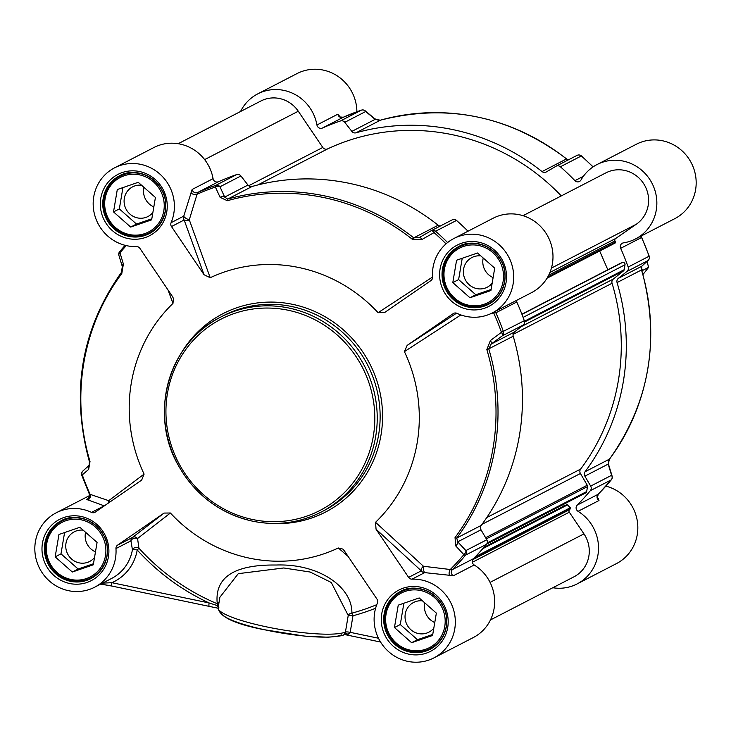 <?xml version="1.0" encoding="UTF-8"?>
<svg xmlns="http://www.w3.org/2000/svg" width="731" height="731" viewBox="0 0 731 731"><rect width="100%" height="100%" fill="white"/><g stroke="black" fill="none" stroke-linecap="round" stroke-linejoin="round"><path stroke-width="1.1" d="M213.068 178.656A41.877 40.269 -117.3 0 0 153.875 147.534L114.566 167.838A41.877 40.269 62.7 0 1 161.24 175.339A41.877 40.269 62.7 0 1 171.091 222.69A3.984 3.838 -117.3 0 0 171.483 226.546L184.148 219.994A3.984 2.659 160.1 0 0 189.283 219.812L197.589 192.518L218.514 181.708A3.984 3.838 62.7 0 1 213.068 178.656L192.143 189.466L183.755 216.138L171.091 222.69M191.065 192.682A3.984 2.193 4.9 0 0 196.73 194.391A229.991 221.191 62.7 0 1 215.38 187.035A3.984 2.65 -24.4 0 1 219.985 186.78L240.91 175.97A3.984 3.838 -117.3 0 0 236.588 174.618A231.307 222.462 -117.3 0 0 218.514 181.708M240.91 175.97L247.983 185.053L224.673 197.096L219.985 186.78A3.984 3.838 -117.3 0 0 215.663 185.427A231.307 222.462 -117.3 0 0 197.589 192.518A3.984 3.838 -117.3 0 1 192.143 189.466M447.61 242.546A231.307 222.462 -117.3 0 0 435.594 231.243A3.984 3.838 -117.3 0 0 431.299 230.667A3.984 3.984 0 0 0 431.153 230.749A3.984 1.654 60.2 0 0 431.126 230.768L419.183 237.612A3.984 1.645 60.2 0 1 419.201 237.602L413.746 237.849A215.353 207.12 -117.3 0 0 227.688 199.088L252.122 186.469A3.984 3.838 62.7 0 1 247.983 185.053M252.122 186.469A215.353 207.12 62.7 0 1 438.18 225.23L413.746 237.849A3.984 0.466 -51.6 0 0 412.266 239.238L422.089 239.412L434.059 232.595A229.991 221.191 62.7 0 1 446.029 243.862M440.217 226.062A3.984 3.838 62.7 0 1 438.18 225.23M468.004 231.215A231.307 222.462 -117.3 0 0 456.519 220.433A3.984 3.838 -117.3 0 0 452.05 219.958M492.292 312.932L531.601 292.619A41.877 40.269 -117.3 0 0 548.159 236.935A41.877 40.269 -117.3 0 0 493.16 218.213L453.85 238.525A41.877 40.269 62.7 0 1 508.849 257.239A41.877 40.269 62.7 0 1 492.292 312.932A41.877 40.269 62.7 0 1 457.003 313.334A3.984 3.838 -117.3 0 0 453.238 313.617L454.07 313.188M491.552 313.297L493.672 312.978A229.991 221.191 62.7 0 1 501.457 332.303A3.984 1.672 53.5 0 1 502.188 335.904L523.113 325.094A3.984 3.838 -117.3 0 0 524.301 320.708A231.307 222.462 -117.3 0 0 516.79 301.985A3.984 3.838 62.7 0 1 516.424 300.459M523.113 325.094L514.45 332.038L491.15 344.082L502.188 335.904A3.984 3.838 -117.3 0 0 503.376 331.518A231.307 222.462 -117.3 0 0 495.865 312.795L516.79 301.985M524.301 320.708L501.457 332.303L490.428 340.527L486.837 349.564A214.037 205.85 62.7 0 1 455.038 537.577L455.696 545.874A3.984 2.44 136.9 0 0 457.697 541.835L481.007 529.801L486.809 539.761L465.885 550.571L457.697 541.835L456.784 538.016A215.353 207.12 -117.3 0 0 488.774 348.842L513.208 336.223A3.984 3.838 62.7 0 1 514.45 332.038M513.208 336.223A215.353 207.12 62.7 0 1 481.208 525.397L456.784 538.016A3.984 0.987 36.7 0 1 455.038 537.577M481.007 529.801A3.984 3.838 62.7 0 1 481.208 525.397M412.037 579.162L424.711 572.62L449.684 575.297A3.984 2.01 108.5 0 1 450.278 569.513L423.45 566.26A3.984 2.458 -47.4 0 0 421.294 570.838L408.62 577.389A3.984 3.838 -117.3 0 0 412.037 579.162A41.877 40.269 62.7 0 1 453.759 610.495A41.877 40.269 62.7 0 1 433.94 657.882L473.259 637.578A41.877 40.269 -117.3 0 0 494.649 602.243A41.877 40.269 -117.3 0 0 474.2 564.981A3.984 3.838 62.7 0 1 473.359 558.749A231.307 222.462 -117.3 0 0 486.48 544.321A3.984 3.838 -117.3 0 0 486.809 539.761M408.62 577.389L376.045 529.198L421.294 570.838A3.984 3.838 -117.3 0 0 424.711 572.62A3.984 0.987 84.6 0 1 423.688 570.253A3.984 0.987 84.6 0 1 423.45 566.26L375.542 522.309A149.553 143.833 -117.3 0 0 404.407 351.629L460.859 314.933M117.59 545.134L164.073 513.071L132.558 537.404L117.59 545.134A3.984 3.838 -117.3 0 0 115.964 548.57L130.931 540.839A3.984 2.467 166.3 0 1 133.609 538.482A3.984 2.467 166.3 0 1 137.556 538.519A3.984 3.527 52.3 0 0 132.558 537.404A3.984 3.838 -117.3 0 0 130.931 540.839L132.43 549.694A3.984 2.997 177.4 0 1 138.945 548.232L137.556 538.519L170.396 513.007A149.553 143.833 -117.3 0 0 338.325 547.985L342.848 549.082L344.191 550.598L377.032 599.182A3.984 3.838 -117.3 0 1 377.424 603.038A41.877 40.269 62.7 0 0 387.266 650.389A41.877 40.269 62.7 0 0 433.94 657.882M114.566 167.838A41.877 40.269 62.7 0 0 94.747 215.234A41.877 40.269 62.7 0 0 136.469 246.557A3.984 3.838 -117.3 0 1 139.886 248.339L172.461 296.53L173.466 298.495L172.973 303.411A149.553 143.833 -117.3 0 0 144.098 474.099L108.709 500.68L89.328 494.074L81.79 475.296L88.652 469.403L90.004 461.526A214.037 205.85 62.7 0 1 121.803 273.513L123.384 264.055L119.994 252.835A229.991 221.191 62.7 0 1 126.271 245.607M219.903 597.245L238.288 573.661L283.756 567.978L310.163 572.035L331.262 582.479L348.23 615.465A3.984 3.125 173.6 0 1 351.885 613.145C352.488 587.13 319.118 563.418 276.08 565.026C234.834 564.506 215.188 576.933 217.134 602.289L217.399 603.788A3.984 3.043 163.3 0 1 218.697 604.4M338.325 547.985L348.12 556.41M100.777 584.042L112.19 586.061A3.984 0.859 -78.2 0 1 112.035 586.088A3.984 0.859 -78.2 0 1 111.88 582.689A45.861 44.107 -117.3 0 0 137.218 549.995L138.945 548.232A218.167 209.815 62.7 0 0 217.399 603.788A3.984 0.722 -67.4 0 1 216.988 605.478L209.112 602.947L111.88 582.689L102.541 583.128M170.396 513.007L164.073 513.071M376.767 604.665A218.167 209.815 62.7 0 1 351.885 613.145A3.984 1.069 74.9 0 1 352.982 615.767A3.984 0.676 9.6 0 0 348.23 615.465L345.434 632.032L344.1 634.453L348.111 634.38L350.186 632.333L352.982 615.767A221.064 212.602 -117.3 0 0 375.606 608.238M449.684 575.297L453.275 575.79L474.2 564.981M432.533 277.049L378.091 312.694L384.643 312.512L430.915 280.594A3.984 3.838 -117.3 0 0 432.542 277.159A41.877 40.269 62.7 0 1 453.85 238.525M456.564 313.16L407.13 345.416L453.238 313.617M455.696 545.874L463.847 554.637A229.991 221.191 62.7 0 1 450.278 569.513L452.434 569.559A231.307 222.462 -117.3 0 0 465.556 555.131L486.48 544.321M490.428 340.527A3.984 1.663 53.5 0 1 491.15 344.082L488.774 348.842L486.837 349.564M375.542 522.309L376.045 529.198M465.885 550.571A3.984 2.449 136.8 0 1 463.847 554.637A3.984 1.014 39.7 0 0 465.556 555.131A3.984 3.838 -117.3 0 0 465.885 550.571M493.544 312.283A3.984 1.718 80.6 0 0 493.672 312.978L495.865 312.795A3.984 3.838 -117.3 0 1 495.499 311.269M407.13 345.416L404.407 351.629M378.091 312.694A149.553 143.833 -117.3 0 0 210.217 277.725L189.283 219.812A3.984 1.115 28.2 0 1 185.683 218.14A3.984 1.115 28.2 0 1 183.755 216.138A3.984 3.838 -117.3 0 0 184.148 219.994L204.05 274.737L171.483 226.546M236.588 174.618L215.663 185.427A3.984 1.078 71.2 0 0 215.38 187.035L220.113 197.343L227.341 200.714A214.037 205.85 62.7 0 1 412.266 239.238M220.113 197.343A3.984 2.641 -24.5 0 1 224.673 197.096L227.688 199.088A3.984 1.069 74.2 0 0 227.341 200.714M456.519 220.433L435.594 231.243L434.059 232.595A3.984 1.654 60.2 0 0 431.153 230.749L418.954 237.739M418.927 237.749L419.201 237.602A3.984 1.645 60.2 0 1 422.089 239.412M204.05 274.737L210.217 277.725M88.615 498.368L86.605 499.401L104.186 505.843L91.512 512.385A3.984 3.838 -117.3 0 0 95.277 512.111L141.659 480.103L144.098 474.099M115.964 548.57A41.877 40.269 62.7 0 1 94.664 587.203A41.877 40.269 62.7 0 1 39.657 568.48A41.877 40.269 62.7 0 1 56.223 512.797A41.877 40.269 62.7 0 1 91.512 512.385M168.048 290.006L172.973 303.411M88.652 469.403A3.984 3.299 -132.3 0 1 89.136 465.3A3.984 3.299 -132.3 0 1 89.155 465.281L82.868 471.011A3.984 3.308 -132.4 0 1 83.096 470.828L89.374 465.108M87.574 499.858A3.984 3.271 -88.4 0 0 90.178 494.485A229.991 221.191 62.7 0 1 82.393 475.168A3.984 3.308 -132.4 0 1 82.859 471.02A3.984 3.308 -132.4 0 1 82.868 471.011M118.925 255.457A3.984 2.531 -16.9 0 1 118.897 255.375A3.984 2.531 -16.9 0 1 119.994 252.835A3.984 1.014 -140.3 0 1 119.646 251.665A3.984 1.014 -140.3 0 1 119.738 251.592A231.307 222.462 -117.3 0 1 125.138 245.333L119.646 251.665A3.984 3.984 0 0 0 118.897 255.375L122.315 266.568A3.984 2.522 -17 0 1 123.384 264.055M122.342 266.651A3.984 2.522 -17 0 1 122.315 266.568L121.41 272.407A3.984 0.987 -143.3 0 1 121.501 272.334M109.294 502.435A3.984 3.372 52.9 0 0 108.709 500.68A3.984 2.458 -57 0 1 107.896 503.403M209.431 606.319A3.984 0.859 -78.2 0 1 209.276 606.346A3.984 0.859 -78.2 0 1 209.112 602.947A221.064 212.602 -117.3 0 1 137.218 549.995A3.984 0.676 9.8 0 0 132.43 549.694A41.877 40.269 62.7 0 1 111.651 578.422L94.664 587.203M218.487 605.633A3.984 1.252 174.4 0 0 216.988 605.478L218.852 607.635M344.228 634.398L343.935 634.545A3.984 3.838 -117.3 0 0 344.529 634.161A3.984 3.015 49.2 0 1 348.111 634.38M217.134 602.289A3.984 3.271 177.5 0 1 218.843 603.495M129.414 234.541A30.711 29.532 -117.3 0 0 163.817 210.811A30.711 29.532 -117.3 0 0 139.511 174.846A30.711 29.532 -117.3 0 0 105.109 198.576A30.711 29.532 -117.3 0 0 129.414 234.541M151.637 219.848L130.675 227.067L113.515 211.908L117.298 189.53L138.25 182.311L155.42 197.471L151.637 219.848M154.734 181.032A31.908 30.684 -117.3 0 0 140.005 173.539A31.908 30.684 -117.3 0 0 120.112 176.198A31.908 30.684 -117.3 0 0 104.213 208.627A31.908 30.684 -117.3 0 0 129.515 235.546A31.908 30.684 -117.3 0 0 149.398 232.887A31.908 30.684 -117.3 0 0 165.489 201.847M141.531 185.208A16.703 16.064 -117.3 0 0 132.622 186.844A16.703 16.064 -117.3 0 0 124.297 203.821A16.703 16.064 -117.3 0 0 137.547 217.92A16.703 16.064 -117.3 0 0 147.954 216.522A16.703 16.064 -117.3 0 0 152.87 212.52M143.934 187.337A16.703 16.064 -117.3 0 0 153.821 206.9M122.936 187.593L119.336 208.902L136.505 224.061L151.81 218.788M113.515 211.908L119.336 208.902M130.675 227.067L136.505 224.061M71.071 579.491A30.711 29.532 -117.3 0 0 105.474 555.761A30.711 29.532 -117.3 0 0 81.168 519.805A30.711 29.532 -117.3 0 0 46.766 543.535A30.711 29.532 -117.3 0 0 71.071 579.491M93.285 564.807L72.332 572.026L55.163 556.867L58.955 534.489L79.907 527.27L97.077 542.429L93.285 564.807M96.391 525.991A31.908 30.684 -117.3 0 0 81.653 518.489A31.908 30.684 -117.3 0 0 61.769 521.148A31.908 30.684 -117.3 0 0 45.87 553.586A31.908 30.684 -117.3 0 0 71.163 580.505A31.908 30.684 -117.3 0 0 91.055 577.837A31.908 30.684 -117.3 0 0 107.146 546.806M83.188 530.167A16.703 16.064 -117.3 0 0 74.279 531.803A16.703 16.064 -117.3 0 0 65.954 548.78A16.703 16.064 -117.3 0 0 79.195 562.87A16.703 16.064 -117.3 0 0 89.611 561.481A16.703 16.064 -117.3 0 0 94.527 557.479M85.591 532.287A16.703 16.064 -117.3 0 0 95.478 551.85M64.593 532.543L60.993 553.851L78.162 569.02L93.467 563.738M55.163 556.867L60.993 553.851M72.332 572.026L78.162 569.02M410.356 650.179A30.711 29.532 -117.3 0 0 444.759 626.449A30.711 29.532 -117.3 0 0 420.453 590.484A30.711 29.532 -117.3 0 0 386.05 614.214A30.711 29.532 -117.3 0 0 410.356 650.179M432.569 635.486L411.617 642.704L394.448 627.545L398.24 605.167L419.192 597.949L436.361 613.117L432.569 635.486M435.676 596.67A31.908 30.684 -117.3 0 0 420.937 589.177A31.908 30.684 -117.3 0 0 401.054 591.836A31.908 30.684 -117.3 0 0 385.155 624.265A31.908 30.684 -117.3 0 0 410.447 651.184A31.908 30.684 -117.3 0 0 430.34 648.525A31.908 30.684 -117.3 0 0 446.431 617.485M422.472 600.845A16.703 16.064 -117.3 0 0 413.563 602.481A16.703 16.064 -117.3 0 0 405.239 619.459A16.703 16.064 -117.3 0 0 418.479 633.558A16.703 16.064 -117.3 0 0 428.896 632.16A16.703 16.064 -117.3 0 0 433.812 628.157M424.875 602.974A16.703 16.064 -117.3 0 0 434.762 622.538M403.877 603.23L400.277 624.539L417.447 639.698L432.752 634.426M394.448 627.545L400.277 624.539M411.617 642.704L417.447 639.698M468.699 305.22A30.711 29.532 -117.3 0 0 503.102 281.49A30.711 29.532 -117.3 0 0 478.796 245.534A30.711 29.532 -117.3 0 0 444.393 269.264A30.711 29.532 -117.3 0 0 468.699 305.22M490.921 290.536L469.96 297.755L452.8 282.595L456.583 260.218L477.535 252.999L494.704 268.158L490.921 290.536M494.019 251.72A31.908 30.684 -117.3 0 0 479.28 244.218A31.908 30.684 -117.3 0 0 459.397 246.877A31.908 30.684 -117.3 0 0 443.498 279.315A31.908 30.684 -117.3 0 0 468.799 306.234A31.908 30.684 -117.3 0 0 488.683 303.575A31.908 30.684 -117.3 0 0 504.774 272.535M480.815 255.896A16.703 16.064 -117.3 0 0 471.906 257.531A16.703 16.064 -117.3 0 0 463.582 274.509A16.703 16.064 -117.3 0 0 476.831 288.599A16.703 16.064 -117.3 0 0 487.239 287.21A16.703 16.064 -117.3 0 0 492.155 283.208M483.218 258.025A16.703 16.064 -117.3 0 0 493.105 277.579M462.22 258.271L458.62 279.589L475.79 294.748L491.095 289.476M452.8 282.595L458.62 279.589M469.96 297.755L475.79 294.748M240.554 111.496A41.877 40.269 62.7 0 1 257.741 93.879A41.877 40.269 62.7 0 1 316.934 124.992A3.984 3.838 -117.3 0 0 322.38 128.053L343.314 117.234A231.307 222.462 62.7 0 1 361.379 110.153A3.984 3.838 62.7 0 1 365.701 111.505A3.984 2.33 -50.3 0 0 365.244 110.838L374.711 118.696A3.984 2.321 -50.3 0 1 375.158 119.354L351.849 131.397L344.776 122.315L365.701 111.505L375.158 119.354L380.412 120.186A215.353 207.12 62.7 0 1 566.47 158.956L542.037 171.575A3.984 3.838 -117.3 0 0 546.359 171.922L555.916 166.302A3.984 3.838 62.7 0 1 560.385 166.778A231.307 222.462 62.7 0 1 574.913 180.667A3.984 3.838 -117.3 0 0 580.99 180.009A41.877 40.269 62.7 0 1 597.026 164.557A41.877 40.269 62.7 0 1 652.025 183.28A41.877 40.269 62.7 0 1 635.467 238.964A41.877 40.269 62.7 0 1 623.47 242.856A3.984 3.838 -117.3 0 0 620.656 248.33A231.307 222.462 62.7 0 1 628.167 267.053A3.984 3.838 62.7 0 1 626.979 271.439L647.904 260.629A3.984 3.308 47.6 0 0 648.132 260.437A3.984 3.308 47.6 0 0 648.141 260.428A3.984 3.308 47.6 0 0 648.607 259.88M322.38 128.053A231.307 222.462 62.7 0 1 340.454 120.962A3.984 3.838 62.7 0 1 344.776 122.315M590.666 486.106L584.873 476.146L608.174 464.103L611.591 475.296L590.666 486.106A3.984 3.838 62.7 0 1 590.346 490.665A231.307 222.462 62.7 0 1 577.225 505.084A3.984 3.838 -117.3 0 0 578.057 511.325A41.877 40.269 62.7 0 1 598.515 548.588A41.877 40.269 62.7 0 1 577.125 583.923A41.877 40.269 62.7 0 1 552.8 587.742M620.656 248.33L641.571 237.52A231.307 222.462 62.7 0 1 649.091 256.243A3.984 3.838 62.7 0 1 647.904 260.629L641.626 266.34L618.316 278.383L626.979 271.439M608.704 464.962A3.984 2.522 163 0 0 608.685 464.879C608.475 461.307 608.777 459.36 609.59 459.041L609.59 459.041A3.984 0.987 36.7 0 1 609.499 459.123L585.074 471.742A215.353 207.12 -117.3 0 0 617.065 282.568L641.498 269.949A215.353 207.12 62.7 0 1 609.499 459.123L608.174 464.103A3.984 2.522 163 0 1 608.685 464.879L612.103 476.082A3.984 2.531 163.1 0 0 611.591 475.296A3.984 3.838 62.7 0 1 611.262 479.856A231.307 222.462 62.7 0 1 598.15 494.284L577.225 505.084M542.037 171.575A215.353 207.12 -117.3 0 0 355.979 132.804L380.412 120.186A3.984 1.069 74.2 0 1 380.467 120.167L380.467 120.167A3.984 1.069 74.2 0 1 380.522 120.158M356.892 111.733A41.877 40.269 -117.3 0 0 297.06 73.566L257.741 93.879M340.052 116.978L337.85 114.191L316.934 124.992M635.467 238.964L674.777 218.66A41.877 40.269 -117.3 0 0 691.343 162.967A41.877 40.269 -117.3 0 0 636.335 144.245L597.026 164.557M568.352 159.87L566.635 158.929A3.984 0.466 -51.6 0 0 566.47 158.956L568.225 159.934M351.849 131.397A3.984 3.838 -117.3 0 0 355.979 132.804M339.659 115.918A3.984 2.796 -20.2 0 0 339.668 116.64M339.732 116.887A3.984 2.796 -20.2 0 0 339.751 116.942L343.332 117.234M340.454 120.962L361.379 110.153A3.984 1.078 71.2 0 1 361.416 110.134A3.984 3.984 0 0 1 365.244 110.838A3.984 2.33 -50.3 0 0 364.632 110.545M566.653 159.093A3.984 0.466 -51.6 0 0 566.635 158.929C509.699 115.955 447.646 103.034 380.467 120.167C380.221 120.953 378.302 120.46 374.711 118.696A3.984 2.321 -50.3 0 0 374.647 118.641M578.057 511.325L598.981 500.516L597.328 497.701M577.125 583.923L616.434 563.61A41.877 40.269 -117.3 0 0 637.441 521.961A41.877 40.269 -117.3 0 0 605.88 486.124M612.13 476.941A3.984 2.531 163.1 0 0 612.103 476.073A3.984 3.984 0 0 1 611.354 479.783A3.984 1.014 39.7 0 0 611.408 479.673M585.074 471.742A3.984 3.838 -117.3 0 0 584.873 476.146M649.055 256.17L649.21 256.161A3.984 3.984 0 0 1 648.141 260.428L641.855 266.157A3.984 3.299 47.7 0 1 641.626 266.34L641.462 269.84M618.316 278.383A3.984 3.838 -117.3 0 0 617.065 282.568M640.822 236.963L641.672 237.374L649.21 256.161L628.167 267.053M609.645 458.931A3.984 0.987 36.7 0 1 609.59 459.041C649.832 402.105 660.504 339.038 641.617 269.858L641.864 266.157A3.984 3.299 47.7 0 0 642.083 265.929M598.25 494.183L598.15 494.284A3.984 3.838 62.7 0 0 598.981 500.516M590.346 490.665L611.262 479.856A3.984 1.014 39.7 0 0 611.354 479.783L598.214 494.229L597.373 498.049A3.984 2.979 131.1 0 0 597.419 498.085M597.547 498.186A3.984 2.979 131.1 0 0 598.278 498.533M566.397 504.893A0.795 0.768 62.7 0 1 567.494 504.902L570.29 507.734A0.795 0.768 62.7 0 1 570.308 508.849L569.495 509.699A1.992 1.919 -117.3 0 0 569.312 512.193L583.959 533.877A29.907 28.765 62.7 0 1 573.999 576.796L490.446 619.952M563.299 504.491L564.496 505.715A0.795 0.768 -117.3 0 0 564.588 505.788M619.687 263.653A0.795 0.768 62.7 0 1 619.778 263.608L622.328 262.511A1.992 1.919 62.7 0 1 625.023 264.741L624.192 269.702A1.992 1.919 62.7 0 1 623.506 270.881L613.309 279.059A3.984 3.838 -117.3 0 0 612.066 283.262A210.172 202.131 62.7 0 1 580.633 469.083A3.984 3.838 -117.3 0 0 580.423 473.496L587.249 485.229A1.992 1.919 62.7 0 1 587.505 486.59L586.664 491.561A1.992 1.919 62.7 0 1 585.677 492.932L486.663 544.083M599.676 251.016L607.827 269.776M523.003 215.691L605.871 172.872A29.907 28.765 62.7 0 1 644.267 184.651A29.907 28.765 62.7 0 1 636.335 224.216L615.603 238.525A1.992 1.919 -117.3 0 0 614.954 240.928L615.438 242.043A0.795 0.768 62.7 0 1 615.045 243.076L547.026 278.219L615.1 243.057M178.2 143.705L260.866 101.006A29.907 28.765 62.7 0 1 298.285 111.231L322.773 147.461A3.984 3.838 -117.3 0 0 327.634 148.886A210.172 202.131 62.7 0 1 561.28 195.908M641.343 267.893L642.503 270.497L641.982 271.073M642.96 274.536L648.635 267.327L647.008 261.46M642.503 270.497L648.635 267.327M288.882 308.034A109.668 105.474 -117.3 0 0 220.524 317.181A109.668 105.474 -117.3 0 0 165.864 428.668A109.668 105.474 -117.3 0 0 252.825 521.203A109.668 105.474 -117.3 0 0 321.192 512.056A109.668 105.474 -117.3 0 0 375.853 400.57A109.668 105.474 -117.3 0 0 288.882 308.034M252.67 519.522A107.676 103.555 62.7 0 1 167.445 393.424A107.676 103.555 62.7 0 1 288.069 310.218A107.676 103.555 62.7 0 1 373.303 436.316A107.676 103.555 62.7 0 1 252.67 519.522M223.43 315.673A109.668 105.474 62.7 0 1 291.797 306.527A109.668 105.474 62.7 0 1 378.759 399.062A109.668 105.474 62.7 0 1 324.107 510.549L321.192 512.056C299.619 522.948 276.802 526 252.752 521.221C220.141 513.719 195.341 495.125 178.346 465.437C148.649 414.66 168.24 342.583 220.524 317.181L223.43 315.673M473.359 558.749L452.434 569.559A3.984 3.838 -117.3 0 0 453.275 575.79M378.475 638.227L350.186 632.333A3.984 0.676 9.6 0 0 345.434 632.032A65.799 11.102 -170.4 0 1 273.111 628.185A65.799 11.102 -170.4 0 1 218.13 607.717C219.072 616.544 234.176 623.826 263.425 629.574L304.763 636.144L327.972 637.204C338.736 636.39 344.054 635.504 343.935 634.545M452.224 219.857L431.299 230.667A3.984 3.838 -117.3 0 0 431.162 230.74M89.502 461.499L90.004 461.526M121.803 273.513A3.984 0.987 -143.3 0 1 121.41 272.407C81.168 329.352 70.496 392.41 89.383 461.599L89.136 465.3M81.909 475.205L81.79 475.296A3.984 3.984 0 0 1 82.859 471.02M86.605 499.401A3.984 3.838 -117.3 0 0 87.747 499.035L89.557 496.632L89.328 494.074M69.774 583.521A34.494 33.178 -117.3 0 0 106.836 539.186A34.494 33.178 -117.3 0 0 49.717 527.289A34.494 33.178 -117.3 0 0 69.774 583.521M70.587 581.337A32.502 31.259 62.7 0 1 44.81 553.915A32.502 31.259 62.7 0 1 61.011 520.874A32.502 31.259 62.7 0 1 81.269 518.16A32.502 31.259 62.7 0 1 107.046 545.582A32.502 31.259 62.7 0 1 90.845 578.623A32.502 31.259 62.7 0 1 70.587 581.337M467.401 309.25A34.494 33.178 -117.3 0 0 504.463 264.914A34.494 33.178 -117.3 0 0 447.345 253.017A34.494 33.178 -117.3 0 0 467.401 309.25M468.215 307.066A32.502 31.259 62.7 0 1 442.438 279.644A32.502 31.259 62.7 0 1 458.639 246.603A32.502 31.259 62.7 0 1 478.896 243.889A32.502 31.259 62.7 0 1 504.673 271.311A32.502 31.259 62.7 0 1 488.472 304.352A32.502 31.259 62.7 0 1 468.215 307.066M409.058 654.208A34.494 33.178 -117.3 0 0 446.12 609.864A34.494 33.178 -117.3 0 0 389.002 597.967A34.494 33.178 -117.3 0 0 409.058 654.208M409.872 652.015A32.502 31.259 62.7 0 1 384.095 624.594A32.502 31.259 62.7 0 1 400.296 591.553A32.502 31.259 62.7 0 1 420.553 588.839A32.502 31.259 62.7 0 1 446.33 616.27A32.502 31.259 62.7 0 1 430.13 649.311A32.502 31.259 62.7 0 1 409.872 652.015M128.117 238.571A34.494 33.178 -117.3 0 0 165.179 194.227A34.494 33.178 -117.3 0 0 108.06 182.33A34.494 33.178 -117.3 0 0 128.117 238.571M128.93 236.378A32.502 31.259 62.7 0 1 103.153 208.956A32.502 31.259 62.7 0 1 119.354 175.915A32.502 31.259 62.7 0 1 139.612 173.201A32.502 31.259 62.7 0 1 165.389 200.632A32.502 31.259 62.7 0 1 149.188 233.673A32.502 31.259 62.7 0 1 128.93 236.378M269.657 523.341A111.669 107.393 -117.3 0 0 381.947 428.128A111.669 107.393 -117.3 0 0 292.61 304.334A111.669 107.393 -117.3 0 0 181.498 352.68M221.429 612.139A61.815 10.426 9.6 0 0 273.558 631.584A61.815 10.426 9.6 0 0 341.45 634.883M560.385 166.778L581.309 155.968A231.307 222.462 62.7 0 1 593.005 166.96M583.393 176.281L574.913 180.667M576.841 155.493A3.984 3.838 62.7 0 1 581.309 155.968L581.474 155.941A3.984 3.984 0 0 0 577.015 155.392L556.09 166.202M361.416 110.134L343.314 117.234A3.984 3.838 62.7 0 1 337.85 114.191M641.571 237.52A3.984 3.838 62.7 0 1 641.215 235.994M490.072 582.379L583.959 533.877M472.327 562.294L569.312 512.193M472.665 559.718L569.495 509.699M473.058 559.096L570.308 508.849M475.241 556.83L570.29 507.734M482.762 548.679L567.494 504.902M483.922 547.336L564.496 505.715M487.212 542.941L586.664 491.561M486.289 538.884L587.505 486.59M485.622 537.724L587.249 485.229M481.985 524.346L580.423 473.496M486.745 517.585L580.633 469.083M513.089 334.387L612.066 283.262M521.139 326.675L613.309 279.059M524.538 322.005L623.506 270.881M524.447 321.229L624.192 269.702M523.104 317.391L625.023 264.741M521.952 314.367L622.328 262.511M619.733 263.626L521.879 314.175L619.778 263.608M547.729 277.022L615.438 242.043M548.725 275.139L614.954 240.928M549.94 272.444L615.603 238.525M551.439 268.076L636.335 224.216M257.842 184.943L327.634 148.886M248.668 185.747L322.773 147.461M204.643 159.605L298.285 111.231M380.568 642.037L344.127 634.444M89.666 495.517L56.223 512.797M61.011 520.874C70.679 514.487 92.289 515.775 103.427 535.055C109.714 543.864 110.737 566.936 90.845 578.623M458.639 246.603C468.306 240.216 489.916 241.504 501.055 260.784C507.341 269.593 508.365 292.674 488.472 304.352M400.296 591.553C409.963 585.175 431.564 586.454 442.712 605.734C448.998 614.552 450.022 637.624 430.13 649.311M119.354 175.915C129.021 169.537 150.632 170.816 161.77 190.097C168.057 198.914 169.08 221.986 149.188 233.673M218.066 608.219L112.035 586.088M100.686 584.087L111.998 586.079M218.13 607.717L219.903 597.254M124.919 173.713L120.112 176.198M154.204 230.402L149.398 232.887M66.576 518.672L61.769 521.148M95.862 575.361L91.055 577.837M405.86 589.35L401.054 591.836M435.146 646.04L430.34 648.525M464.203 244.401L459.397 246.877M493.489 301.09L488.683 303.575M593.115 166.878L581.474 155.941M641.334 235.939L641.672 237.374M483.739 547.546L566.589 504.755"/></g></svg>
